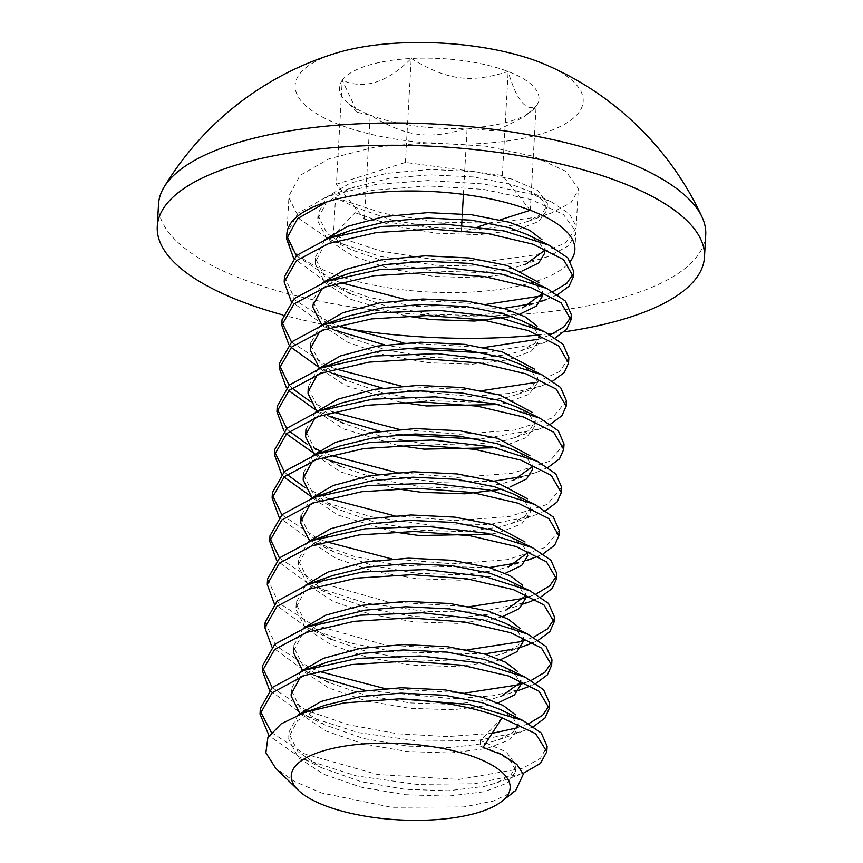 <?xml version="1.0" encoding="UTF-8"?>
<svg xmlns="http://www.w3.org/2000/svg" width="863" height="863" viewBox="0 0 863 863"><rect width="100%" height="100%" fill="white"/><g stroke="black" fill="none" stroke-linecap="round" stroke-linejoin="round"><path stroke-width="0.65" stroke-dasharray="4.32 3.24" d="M502.083 717.854L480.475 740.594L506.171 751.889L515.966 764.845L515.988 766.193L510.702 775.33L496.106 783.021L484.639 786.333L448.329 790.767L405.017 789.3L361.327 781.749L321.823 767.854L297.929 751.544L289.04 733.798L289.051 731.921L298.199 714.92M480.475 740.594L480.173 745.999L497.929 752.752L510.831 761.317L515.664 770.249L515.686 771.598L507.207 783.065L484.337 791.727L448.026 796.161L404.715 794.694L361.025 787.153L323.625 774.251L298.231 757.563L288.738 739.203L288.749 737.315L297.508 720.681L320.669 706.916L325.427 705.136M518.404 723L513.118 732.137L498.523 739.828L487.045 743.14L450.734 747.574L407.433 746.107L363.744 738.555L324.24 724.661L300.346 708.35L291.457 690.605L291.457 688.728L300.831 671.522M500.346 709.559L513.248 718.124L518.08 727.056L518.102 728.404L509.623 739.871L486.743 748.534L450.432 752.968L407.131 751.5L363.442 743.949L326.041 731.058L299.806 713.496M518.825 690.314L489.461 699.947L453.151 704.381L409.849 702.914L366.149 695.362L328.749 682.46M300.529 676.926L323.086 663.723L327.843 661.943M502.751 666.365L515.664 674.931L520.497 683.863L520.518 685.211M497.983 702.924L489.159 705.341L452.848 709.774L409.547 708.307L365.847 700.756L328.447 687.865L302.719 670.821M304.348 670.659L326.656 681.468L302.762 665.157L293.873 647.412L293.873 645.535L303.258 628.329M523.183 637.541L517.94 645.751L503.356 653.442L491.878 656.754L455.567 661.177L412.255 659.72L368.566 652.169L331.165 639.267M293.571 650.929L302.341 634.294L325.502 620.529L330.259 618.749M505.168 623.172L518.08 631.738L522.902 640.67L522.935 642.018M500.4 659.731L491.576 662.148L455.265 666.581L411.953 665.114L368.264 657.563L330.863 644.672L305.48 627.973L295.987 609.623L295.987 607.735L304.758 591.101L327.918 577.336L332.665 575.556M306.753 627.466L329.073 638.275L305.178 621.964L296.289 604.219L296.289 602.342L305.675 585.125M523.658 603.927L494.294 613.55L457.983 617.984L414.672 616.527L370.982 608.976L331.478 595.082L307.595 578.771L298.695 561.026L298.706 559.138L308.091 541.932M507.584 579.979L520.486 588.544L525.319 597.466L525.34 598.825M502.816 616.538L493.992 618.954L457.681 623.388L414.369 621.921L370.68 614.37L333.28 601.479L307.886 584.78L298.393 566.43L298.404 564.542L307.174 547.908L330.335 534.143L335.081 532.363M526.063 560.734L496.71 570.357L460.4 574.79L417.088 573.334L373.399 565.783L333.895 551.889L310 535.578L301.111 517.832L301.122 515.945L310.497 498.749M510.001 536.786L522.902 545.351L527.735 554.273L527.757 555.632M505.233 573.345L496.408 575.761L460.098 580.195L416.786 578.728L373.096 571.177L335.696 558.285L309.461 540.723M530.475 507.034L525.189 516.171L510.594 523.863L499.127 527.164L462.816 531.597L419.504 530.141L375.815 522.59L336.311 508.695L312.417 492.385L303.528 474.639L303.539 472.751L312.902 455.567M310.205 504.143L332.751 490.95L337.498 489.17M512.417 493.593L525.319 502.158L530.152 511.079L530.173 512.439L521.694 523.906L498.825 532.568L491.155 534.132M393.237 531.856L338.113 515.092L311.877 497.53M536.473 472.374L501.543 483.97L465.233 488.404L421.921 486.948L378.231 479.397L340.831 466.495M312.6 460.961L335.157 447.757L339.914 445.977M514.833 450.4L527.735 458.965L532.568 467.886L532.59 469.245L532.892 463.863M510.055 486.959L501.899 489.213M395.653 488.663L340.529 471.899L314.294 454.337M316.419 454.693L338.728 465.502L314.833 449.192L305.944 431.446L305.955 429.558L315.308 412.374M517.25 407.207L530.152 415.772L534.984 424.693L535.006 426.052L535.308 420.669L530.022 429.785L515.427 437.465L503.949 440.777L467.638 445.211L424.337 443.755L380.648 436.203L343.247 423.302M315.006 417.778L337.573 404.564L342.331 402.784M535.006 426.052L526.527 437.519L503.647 446.182L495.977 447.746M398.091 445.47L342.945 428.706L316.71 411.144M331.349 416.98L318.835 411.5L341.144 422.309L317.25 405.998L308.361 388.253L308.361 386.365L317.735 369.17M519.655 364.013L532.568 372.579L537.401 381.5L537.422 382.859L537.725 377.476L532.428 386.592L517.843 394.272L506.365 397.584L470.055 402.018L426.754 400.561L383.053 393.01L345.653 380.108M317.422 374.574L339.99 361.37L344.747 359.591M537.422 382.859L528.943 394.326L506.063 402.989L498.383 404.553M400.529 402.277L345.351 385.513L319.623 368.469M333.765 373.787L321.252 368.307L343.56 379.116L319.666 362.805L310.777 345.06L310.777 343.172L320.151 325.977M540.141 334.261L534.844 343.398L520.26 351.079L508.782 354.391L472.471 358.825L429.159 357.358L385.47 349.817L348.069 336.915M319.849 331.381L342.406 318.177L347.163 316.397M522.072 320.82L534.984 329.386L539.817 338.307L539.839 339.666L531.36 351.133L508.48 359.795L472.169 364.229L428.857 362.762L385.168 355.211L347.767 342.32L322.039 325.275M336.182 330.594L323.657 325.114L345.977 335.923L322.082 319.612L313.193 301.867L313.193 299.979L322.568 282.784M540.562 301.565L511.198 311.198L474.887 315.631L431.576 314.164L387.886 306.624L350.486 293.722M322.266 288.177L344.822 274.984L349.569 273.204M524.488 277.627L537.39 286.192L542.223 295.114L542.255 296.462M519.72 314.186L511.554 316.441M405.34 315.89L350.184 299.116L324.79 282.428L315.297 264.067L315.308 262.19L324.078 245.556L347.239 231.791L351.985 230.011M326.074 281.91L348.393 292.73L324.499 276.419L315.599 258.673L315.61 256.786L324.984 239.59M326.818 201.899L372.989 190.194L428.005 185.933L483.507 189.364L531.058 199.536L563.453 214.499L575.783 231.564L575.804 233.344L568.523 245.89L548.544 256.408L513.614 268.005L477.304 272.438L433.992 270.971L390.303 263.431L350.799 249.526L326.904 233.215L318.016 215.48L318.026 213.593L326.797 196.958L349.957 183.193L386.57 173.366L430.173 169.428L474.165 171.586L511.867 179.083L537.563 190.367L547.358 203.334L547.379 204.682L542.093 213.819L527.509 221.5L516.031 224.812L479.72 229.245L436.408 227.778L392.719 220.227L355.319 207.336L335.524 197.681L333.409 235.47L355.017 212.73L355.319 207.336M526.905 234.434L539.807 242.999L544.639 251.92L544.661 253.269M522.137 270.993L513.312 273.409L477.002 277.843L433.69 276.376L390 268.825L352.6 255.923L327.206 239.234L317.713 220.874L317.724 218.997L326.494 202.363L349.655 188.598L389.44 178.242L429.871 174.833L473.863 176.98L511.565 184.477L529.321 191.241L542.223 199.806L547.056 208.727L547.077 210.076L538.598 221.554L515.729 230.216L479.418 234.65L436.106 233.183L392.417 225.631L355.017 212.73M286.872 233.744A144.229 50.248 -176.8 0 0 286.883 235.836A144.229 50.248 -176.8 0 0 331.306 273.269A144.229 50.248 -176.8 0 0 570.454 261.068M286.883 235.836L286.883 233.528L297.918 213.204L327.12 196.505L375.858 184.402L428.307 180.54L483.809 183.959L531.36 194.132L551.727 202.104L569.461 213.862L576.085 226.16L576.106 227.94L565.362 243.096L536.452 254.704L490.572 261.004L435.858 259.871L380.669 251.047L333.409 235.47M548.544 256.408L536.15 260.097L490.27 266.408L435.556 265.265L380.367 256.44L333.107 240.874L328.49 238.717L299.698 219.18L288.997 198.048L288.997 195.728L300.033 175.416L329.235 158.706L375.405 147.001L430.421 142.74L485.923 146.171L533.474 156.343L565.869 171.306L578.188 188.371L578.221 190.151L570.939 202.697L550.961 213.215L538.566 216.904L492.687 223.215L437.973 222.071L382.784 213.247L335.524 197.681M503.712 308.382L413.862 306.311L369.062 297.39L325.966 281.867L293.636 258.21M296.333 255.653L331.004 278.663L340.098 282.481M323.657 325.114L291.219 301.403M557.703 294.639L546.139 299.601M540.67 301.381L532.18 303.679M406.193 299.731L486.808 304.272M540.972 295.987L552.935 291.662M573.259 273.851L573.679 271.295M284.477 276.581L295.275 300.281L328.587 321.856L337.681 325.675M321.252 368.307L317.94 366.656M291.209 347.433L288.803 344.596M555.287 337.832L543.722 342.794L484.089 352.859M403.474 348.328L384.822 344.909M403.776 342.924L484.391 347.465M538.555 339.181L550.518 334.855M570.842 317.045L571.263 314.51M282.061 319.774L282.072 322.568M291.511 342.039L326.171 365.049L335.265 368.868M318.835 411.5L315.524 409.849M288.792 390.626L286.387 387.789M552.87 381.025L541.306 385.998L509.882 393.399L470.313 396.408L382.406 388.102M401.36 386.117L481.975 390.659M536.139 382.374L559.968 371.37L568.846 357.681M279.655 362.978L279.655 365.761M289.094 385.232L291.877 388.091M309.882 401.219L332.859 412.061M328.932 460.173L316.311 454.639M286.376 433.819L283.97 430.982M550.454 424.218L538.922 429.181L479.267 439.245M398.641 434.715L379.99 431.295M398.943 429.31L460.065 434.24L514.456 430.108L552.223 418.016L566.441 400.853M277.239 406.193L277.239 408.954M286.678 428.426L289.461 431.284M307.465 444.413L313.409 447.638M545.632 510.605L534.186 515.535L488.9 524.618L430.853 525.179L370.464 516.667L318.62 500.033L310.702 496.236M283.959 477.012L281.554 474.175M548.037 467.412L536.559 472.352L522.503 476.462M494.046 481.155L437.293 482.223L377.584 474.488M321.338 451.435L330.443 455.254M396.527 472.514L457.692 477.433L512.093 473.291L549.85 461.187L564.024 444.003M274.822 449.418L274.822 452.158M284.261 471.619L287.045 474.477M305.049 487.606L328.026 498.447M489.224 567.552L399.44 565.481L354.617 556.57L311.5 541.036L279.148 517.369M394.111 515.707L455.308 520.626L509.753 516.473L547.487 504.348L561.608 487.164M272.406 492.633L272.417 495.34M281.845 514.812L316.505 537.822L325.599 541.63M529.44 601.878L484.165 611.004L426.095 611.554L365.664 603.064L313.798 586.419L309.083 584.229L276.732 560.562M543.215 553.798L538.134 556.225M526.182 560.551L517.703 562.838M391.694 558.9L452.935 563.819L507.368 559.655L545.092 547.53L559.202 530.335M269.99 535.826L270 538.534M279.429 558.005L314.1 581.026L387.757 601.845L469.904 606.624M484.391 653.938L394.596 651.856L349.774 642.946L306.667 627.423L274.315 603.755M540.799 596.991L535.729 599.418M524.068 598.339L525.394 597.93M530.001 596.387L536.031 594.014M556.355 576.204L556.786 573.507M267.573 579.03L278.425 602.698L311.683 624.219L385.362 645.039L467.487 649.817M316.861 676.139L304.251 670.616L271.899 646.948M538.383 640.184L533.312 642.611M527.088 645.049L512.892 649.213M521.651 641.533L533.614 637.207M553.938 619.397L554.37 616.667M265.157 622.245L276.02 645.891L309.267 667.412L318.361 671.22M533.55 726.57L521.986 731.533L476.71 740.605L418.717 741.134L358.361 732.622L306.548 715.999L301.931 713.852L269.483 690.141M535.966 683.377L530.896 685.805M524.402 688.34L493 695.74L453.431 698.76L365.502 690.454M384.488 688.48L465.071 693.011M519.235 684.726L520.562 684.316M525.168 682.773L531.198 680.4M551.522 662.59L551.964 659.828M262.74 665.459L262.751 668.113M272.19 687.584L306.85 710.605L348.609 724.812L397.411 733.777L447.282 736.592L492.104 733.356M523.064 773.431L474.564 783.766L416.505 784.338L356.052 775.848L304.132 759.192L299.515 757.045L269.019 735.675M516.829 727.919L528.782 723.593M549.116 705.783L549.548 703M260.324 708.674L260.335 711.306M271.381 732.471L304.434 753.798L377.433 774.51L458.976 779.451L522.471 768.372L540.508 758.243L547.131 746.258M342.244 80.281A99.925 34.811 3.2 0 1 411.23 58.479C387.293 82.632 364.294 89.892 342.244 80.281A99.925 34.811 3.2 0 0 345.836 101.068A99.925 34.811 3.2 0 0 370.195 115.124L357.411 112.33L342.244 80.281L336.441 184.218L405.427 162.417L502.352 175.459L530.303 210.292M705.729 234.822A274.035 95.48 3.2 0 1 629.839 295.34A274.035 95.48 3.2 0 1 327.724 302.773A274.035 95.48 3.2 0 1 158.522 204.229M564.208 331.834A274.035 95.48 3.2 0 1 554.035 333.226M548.749 333.873A274.035 95.48 3.2 0 1 538.944 334.941M344.779 328.318A274.035 95.48 3.2 0 1 282.881 314.952M544.995 64.38A144.229 50.248 3.2 0 1 540.109 134.175A144.229 50.248 3.2 0 1 339.601 124.79A144.229 50.248 3.2 0 1 337.25 52.762M515.729 790.519L493.215 801.047L463.776 806.959L391.543 807.326L321.629 792.989L294.574 781.5L275.61 768.124M405.427 162.417L411.23 58.479A99.925 34.811 3.2 0 1 508.167 71.521A99.925 34.811 3.2 0 1 536.106 106.365A99.925 34.811 3.2 0 1 531.079 111.424A99.925 34.811 3.2 0 1 467.12 128.166A99.925 34.811 3.2 0 1 370.195 115.124C406.311 136.99 429.116 140.054 467.12 128.166L495.88 131.1L523.927 116.969L531.079 111.424M411.23 58.479C447.358 80.345 470.162 83.42 508.167 71.521C516.538 100.011 525.847 111.629 536.106 106.365L523.927 116.969M478.221 226.753L461.306 232.093L364.38 219.062L336.441 184.218M500.281 219.785L490.022 223.021M502.352 175.459L508.167 71.521M530.303 210.27L536.106 106.365M461.306 232.093L461.705 225.081M462.029 219.213L462.331 213.808M463.42 194.38L467.12 128.166M364.38 219.062L370.195 115.124M480.173 745.999L483.064 747.401M515.686 771.619L515.988 766.215M518.102 728.426L518.404 723.021M288.749 737.261L289.051 731.867M520.767 680.734L520.821 679.828M291.165 694.068L291.467 688.674M293.582 650.875L293.884 645.481M525.599 594.348L525.643 593.442M295.987 607.681L296.289 602.277M527.757 555.643L528.059 550.249M298.404 564.488L298.706 559.084M530.173 512.449L530.475 507.056M539.839 339.677L540.141 334.283M542.503 291.996L542.547 291.09M312.891 305.329L313.193 299.925M544.92 248.803L544.963 247.897M315.308 262.136L315.61 256.732M576.106 227.972L578.221 190.173M286.894 233.463L289.008 195.664M357.411 112.33L345.836 101.068M574.877 249.849L575.804 233.366M304.661 712.471L306.246 711.91M522.751 720.422L522.191 720.152M304.348 670.249L305.351 669.893M306.764 627.045L308.21 626.538M529.99 590.842L529.073 590.4M309.17 583.852L310.993 583.215M311.586 540.659L313.42 540.011M314.003 497.466L315.222 497.034M330.907 195.114L354.402 186.818M551.727 202.104L529.321 191.241M547.077 210.097L547.379 204.704M317.724 218.943L318.026 213.539M496.106 783.021L519.569 774.726M321.823 767.854L299.515 757.045M498.523 739.828L521.986 731.533M324.24 724.661L301.931 713.852M503.356 653.442L521.241 647.121M331.478 595.082L309.17 584.273M333.895 551.889L311.586 541.079M510.594 523.863L534.057 515.567M336.311 508.695L314.003 497.886M515.427 437.465L538.89 429.181M517.843 394.272L541.306 385.988M520.26 351.079L543.722 342.794M350.799 249.526L328.49 238.717M527.509 221.5L550.961 213.215"/><path stroke-width="1.29" d="M298.199 714.92L320.971 701.522L357.584 691.684L401.198 687.757L445.189 689.904L482.892 697.401L503.205 705.47L515.438 714.844M306.246 711.91L325.427 705.136L360.464 696.56L400.896 693.151L444.887 695.308L482.59 702.806L500.346 709.559L522.751 720.422M300.831 671.522L323.388 658.329L360 648.491L403.614 644.564L447.606 646.711L485.308 654.208L505.621 662.266L517.854 671.651M520.281 682.514L500.939 696.635M299.806 713.496L291.155 696.01L291.155 694.122L300.529 676.926M304.348 670.249L327.843 661.943L362.87 653.367L403.312 649.958L447.304 652.104L485.006 659.612L502.751 666.365L525.168 677.228L479.763 662.838L420.249 655.988L357.865 658.372L304.348 670.238L272.352 687.433L260.324 708.674M520.767 680.734L520.518 685.222L514.499 694.931L497.983 702.924M328.749 682.46L326.656 681.468M303.258 628.329L325.804 615.136L362.417 605.297L406.031 601.371L450.022 603.517L487.724 611.015L508.037 619.073L520.27 628.458M302.719 670.821L293.571 652.816L293.571 650.929M308.21 626.538L330.259 618.749L365.286 610.173L405.729 606.765L449.72 608.911L487.422 616.419L505.168 623.172L527.573 634.035L482.18 619.645L422.665 612.784L360.281 615.179L306.764 627.045L274.779 644.24L262.74 665.459M523.183 637.541L522.935 642.029L516.915 651.738L500.4 659.731M331.165 639.267L329.073 638.275M305.675 585.125L328.22 571.942L364.833 562.104L408.436 558.178L452.439 560.324L490.141 567.822L510.454 575.88L522.676 585.265M525.114 596.128L505.772 610.249M310.993 583.215L332.665 575.556L367.703 566.98L408.145 563.571L452.136 565.718L489.839 573.215L507.584 579.979L529.99 590.842M525.599 594.348L525.34 598.836L519.332 608.544L502.816 616.538M308.091 541.932L330.637 528.749L367.25 518.911L410.853 514.974L454.855 517.131L492.546 524.628L525.017 541.975M527.53 552.935L508.188 567.056M313.42 540.011L335.081 532.363L370.119 523.787L410.551 520.378L454.553 522.525L492.244 530.022L510.001 536.786L532.406 547.649M527.757 555.632L521.748 565.351L505.233 573.345M310.497 498.749L333.053 485.556L369.655 475.718L413.269 471.781L457.261 473.938L494.963 481.435L527.433 498.771M309.461 540.723L300.809 523.237L300.82 521.349L310.205 504.143M315.222 497.034L337.498 489.17L372.536 480.594L412.967 477.185L456.959 479.332L494.661 486.829L512.417 493.593L534.823 504.456M491.155 534.132L419.202 535.535L393.237 531.856M312.902 455.567L335.459 442.363L372.072 432.525L415.686 428.587L459.677 430.745L497.379 438.242L529.85 455.578M532.363 466.549L513.01 480.669M311.877 497.53L303.226 480.044L303.237 478.156L312.6 460.961M316.419 454.272L339.914 445.977L374.952 437.401L415.383 433.992L459.375 436.139L497.077 443.636L514.833 450.4L537.239 461.263M532.59 469.245L526.581 478.965L510.055 486.959M501.899 489.213L464.93 493.809L421.619 492.341L395.653 488.663M340.831 466.495L338.728 465.502M315.308 412.374L337.875 399.17L374.488 389.332L418.102 385.394L462.093 387.552L499.796 395.049L532.266 412.385M314.294 454.337L305.642 436.851L305.653 434.963L315.006 417.778M318.835 411.079L342.331 402.784L377.368 394.208L417.8 390.799L461.791 392.945L499.494 400.443L517.25 407.207L539.655 418.07M495.977 447.746L424.035 449.148L398.091 445.47M343.247 423.302L341.144 422.309M317.735 369.17L340.292 355.977L376.904 346.139L420.518 342.201L464.51 344.359L502.212 351.856L534.682 369.191M316.71 411.144L308.059 393.657L308.059 391.77L317.422 374.574M321.241 367.886L344.747 359.591L379.774 351.014L420.216 347.606L464.208 349.752L501.91 357.25L519.655 364.013L542.072 374.876L496.7 360.497L437.217 353.636L374.801 356.009L321.252 367.886L289.321 385.027L277.239 406.193M498.383 404.553L426.451 405.955L400.529 402.277M345.653 380.108L343.56 379.116M320.151 325.977L342.708 312.784L379.321 302.945L422.935 299.008L466.926 301.165L504.628 308.663L524.941 316.721L537.174 326.106M319.623 368.469L310.475 350.464L310.475 348.576L319.849 331.381M323.657 324.693L347.163 316.397L382.19 307.821L422.633 304.412L466.624 306.559L504.326 314.056L522.072 320.82L544.488 331.683L499.116 317.304L439.634 310.443L377.217 312.816L323.668 324.693L291.748 341.824L279.655 362.978M348.069 336.915L345.977 335.923M322.568 282.784L345.124 269.58L381.737 259.752L425.351 255.815L469.343 257.972L507.045 265.47L539.504 282.805M542.018 293.765L522.676 307.886M322.039 325.275L312.891 307.271L312.891 305.383L322.266 288.177M326.074 281.5L349.569 273.204L384.607 264.628L425.049 261.219L469.041 263.366L506.743 270.863L524.488 277.627L546.894 288.49L501.543 274.1L442.05 267.25L379.644 269.623L326.085 281.5L294.175 298.62L282.061 319.774M542.255 296.462L536.236 306.192L519.72 314.186M511.554 316.441L474.585 321.036L431.273 319.569L405.34 315.89M350.486 293.722L348.393 292.73M324.984 239.59L347.541 226.386L384.154 216.559L427.757 212.622L471.759 214.779L509.45 222.276L529.774 230.335L542.007 239.72M544.434 250.572L525.092 264.693M328.49 238.307L351.985 230.011L387.023 221.435L427.455 218.026L471.457 220.173L509.159 227.67L526.905 234.434L549.31 245.297L503.96 230.906L444.467 224.056L382.061 226.43L328.501 238.307L296.581 255.426L284.477 276.581M544.92 248.803L544.661 253.291L538.652 262.999L522.137 270.993M293.636 258.21L286.592 238.857L297.606 218.609L326.818 201.899A144.229 50.248 -176.8 0 0 286.872 233.744L286.592 238.868M286.904 236.182L296.333 255.653M291.219 301.403L284.175 281.974L296.494 260.648L328.932 243.452L376.538 232.514L432.083 229.159L487.099 233.398L533.258 244.261L563.539 259.59L573.377 276.721L569.084 286.182L557.703 294.639M540.562 301.565L546.139 299.601L540.67 301.381M532.18 303.679L503.712 308.382M340.098 282.481L406.193 299.731M486.808 304.272L540.972 295.987M552.935 291.662L566.786 283.355L573.259 273.851M573.679 271.295L567.886 257.929L549.31 245.297M317.94 366.656L291.209 347.433M288.803 344.596L281.759 325.178L294.067 303.852L326.484 286.656L374.078 275.707L429.612 272.352L484.639 276.591L530.799 287.444L561.101 302.773L570.961 319.903L566.678 329.364L555.287 337.832M484.089 352.859L403.474 348.328M384.822 344.909L336.182 330.594M337.681 325.675L403.776 342.924M484.391 347.465L538.555 339.181M550.518 334.855L564.38 326.548L570.842 317.045M571.263 314.51L565.481 301.133L546.894 288.49M282.072 322.568L291.511 342.039M315.524 409.849L288.792 390.626M286.387 387.789L279.342 368.382L291.618 347.066L324.013 329.86L371.586 318.911L427.12 315.545L482.147 319.763L528.329 330.615L558.652 345.934L568.544 363.075L564.273 372.546L552.87 381.025M382.406 388.102L333.765 373.787M335.265 368.868L401.36 386.117M481.975 390.659L536.139 382.374M568.846 357.681L563.054 344.315L544.488 331.683M279.655 365.761L289.094 385.232M291.877 388.091L309.882 401.219M314.822 453.906L286.376 433.819M283.97 430.982L276.926 411.608L289.181 390.292L321.532 373.086L369.073 362.126L424.585 358.738L479.612 362.945L525.826 373.787L556.193 389.094L566.139 406.236L561.867 415.729L550.454 424.218M479.267 439.245L398.641 434.715M379.99 431.295L331.349 416.98M332.859 412.061L398.943 429.31M566.441 400.853L560.626 387.498L542.072 374.876M277.239 408.954L286.678 428.426M289.461 431.284L307.465 444.413M313.409 447.638L319.267 450.497M310.702 496.236L283.959 477.012M281.554 474.175L274.51 454.823L286.732 433.517L319.04 416.3L366.548 405.33L422.039 401.931L477.077 406.117L523.323 416.948L553.733 432.255L563.722 449.386L559.461 458.911L548.037 467.412M522.503 476.462L494.046 481.155M377.584 474.488L328.932 460.173M330.443 455.254L396.527 472.514M564.024 444.003L558.264 430.745L539.914 418.199L494.639 403.755L435.157 396.84L372.665 399.17L319.019 411.015L286.948 428.188L274.822 449.418L274.51 454.833M274.822 452.158L284.261 471.619M287.045 474.477L305.049 487.606M279.148 517.369L272.104 498.037L284.294 476.732L316.57 459.515L364.057 448.533L419.537 445.114L474.574 449.299L520.831 460.119L551.284 475.416L561.306 492.557L557.056 502.104L545.632 510.605M328.026 498.447L394.111 515.707M561.608 487.164L555.815 473.895L537.433 461.36L492.115 446.926L432.6 440.033L370.141 442.374L316.527 454.24L284.499 471.403L272.406 492.633L272.104 498.027M272.417 495.34L281.845 514.812M276.732 560.562L269.688 541.23L281.856 519.936L314.132 502.708L361.597 491.737L417.066 488.307L472.115 492.493L518.383 503.291L548.846 518.598L558.9 535.718L554.639 545.287L543.215 553.798M538.134 556.225L526.182 560.551M517.703 562.838L489.224 567.552M325.599 541.63L391.694 558.9M558.9 535.718L559.202 530.324L553.366 517.056L534.974 504.531L489.623 490.098L430.098 483.226L367.66 485.578L314.078 497.433L282.072 514.618L269.99 535.826L269.688 541.22M270 538.534L279.429 558.005M274.315 603.755L267.271 584.434L279.429 563.14L311.672 545.912L359.116 534.931L414.574 531.489L469.634 535.675L515.912 546.452L546.408 561.77L556.484 578.89L552.244 588.458L540.799 596.991M535.729 599.418L529.44 601.878M469.904 606.624L524.068 598.339M525.394 597.93L530.001 596.387M536.031 594.014L549.871 585.729L556.355 576.204M556.484 578.911L556.786 573.517L550.939 560.227L532.514 547.703L487.131 533.28L427.617 526.408L365.189 528.782L311.629 540.637L279.634 557.822L267.573 579.03L267.271 584.413M271.899 646.948L264.855 627.649L276.98 606.355L309.191 589.138L356.613 578.145L412.05 574.682L467.11 578.846L513.42 589.623L543.949 604.931L554.068 622.05L549.85 631.63L538.383 640.184M533.312 642.611L527.088 645.049M512.892 649.213L484.391 653.938M467.487 649.817L521.651 641.533M533.614 637.207L547.455 628.922L553.938 619.397M554.37 616.667L548.49 603.399L530.033 590.864L484.628 576.452L425.103 569.591L362.697 571.986L309.159 583.852L277.196 601.036L265.157 622.245L264.855 627.606M269.483 690.141L262.438 670.864L274.542 649.58L306.71 632.352L354.11 621.349L409.526 617.886L464.596 622.029L510.918 632.795L541.489 648.091L551.662 665.211L547.444 674.812L535.966 683.377M530.896 685.805L518.825 690.314M365.502 690.454L316.861 676.139M318.361 671.22L384.488 688.48M465.071 693.011L519.235 684.726M520.562 684.316L525.168 682.773M531.198 680.4L545.049 672.115L551.522 662.59M551.964 659.828L546.052 646.56L527.584 634.035M262.751 668.113L272.19 687.584M269.019 735.675L260.022 714.079L272.104 692.795L304.251 675.567L351.619 664.553L407.023 661.08L462.093 665.211L508.436 675.966L539.051 691.252L549.246 708.383L545.038 717.994L533.55 726.57M492.104 733.356L516.829 727.919M528.782 723.593L542.633 715.298L549.116 705.783M549.548 703L543.625 689.742L525.168 677.228M260.335 711.306L271.381 732.471M282.881 314.952A274.035 95.48 3.2 0 1 157.271 226.505L158.522 204.229A274.035 95.48 3.2 0 1 164.035 187.174A274.035 95.48 3.2 0 1 437.433 124.196A274.035 95.48 3.2 0 1 702.137 217.249A274.035 95.48 3.2 0 1 705.729 234.822L704.478 257.098A274.035 95.48 3.2 0 1 628.598 317.606A274.035 95.48 3.2 0 1 564.208 331.834M554.035 333.226A274.035 95.48 3.2 0 1 548.749 333.873M538.944 334.941A274.035 95.48 3.2 0 1 344.779 328.318M157.271 226.505A274.035 95.48 3.2 0 1 436.203 146.473A274.035 95.48 3.2 0 1 704.478 257.098M164.024 187.185A304.984 304.984 0 0 1 337.25 52.762A144.229 50.248 3.2 0 1 544.995 64.38A304.984 304.984 0 0 1 702.126 217.228M298.296 790.217L275.61 768.124L265.869 752.763L267.864 737.638L281.155 723.852L304.65 712.471L343.927 702.935L399.332 698.857A144.229 50.248 3.2 0 1 502.083 717.854L483.064 747.401L502.018 754.737L516.883 764.402L523.28 774.197L515.729 790.519L501.5 801.576A109.612 38.188 -176.8 0 0 476.365 757.8A109.612 38.188 -176.8 0 0 340.302 746.862A109.612 38.188 -176.8 0 0 298.296 790.217A109.612 38.188 -176.8 0 0 398.555 819.85A109.612 38.188 -176.8 0 0 501.5 801.576M502.083 717.854L535.643 733.679L546.818 751.684L547.12 746.29L541.263 732.989L522.816 720.454L469.332 704.51L399.332 698.857M546.818 751.684L540.432 763.431L523.064 773.431M570.454 261.068A144.229 50.248 -176.8 0 0 574.877 249.849A144.229 50.248 -176.8 0 0 485.826 197.983A144.229 50.248 -176.8 0 0 326.818 201.899M530.303 210.27L500.281 219.785M490.022 223.021L478.221 226.753M461.705 225.081L462.029 219.213M462.331 213.808L463.42 194.38M300.82 521.295L301.122 515.891M303.237 478.102L303.539 472.697M305.653 434.909L305.955 429.504M308.069 391.716L308.371 386.311M310.486 348.523L310.788 343.118M542.244 296.484L542.503 291.996M284.477 276.656L284.175 282.061M573.69 271.165L573.388 276.559M282.061 319.849L281.759 325.254M571.274 314.359L570.972 319.752M279.644 363.043L279.342 368.447M568.857 357.552L568.555 362.945M277.228 406.236L276.926 411.64M566.441 400.745L566.139 406.139M564.024 443.938L563.722 449.332M561.619 487.131L561.317 492.525M554.37 616.711L554.068 622.115M262.74 665.395L262.438 670.799M551.953 659.904L551.651 665.308M260.324 708.588L260.022 713.992M549.537 703.097L549.235 708.501M502.018 754.747L497.929 752.752M521.241 647.121L526.818 645.146M523.658 603.927L529.235 601.953M526.063 560.734L531.64 558.76"/></g></svg>
